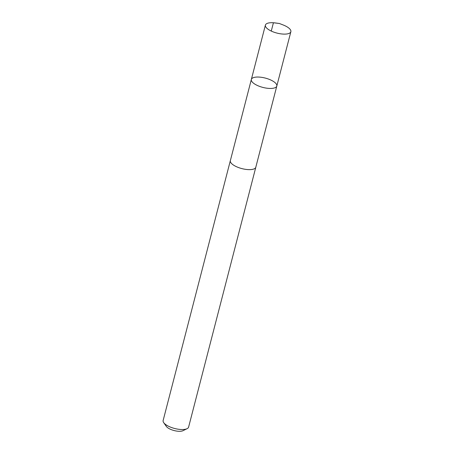 <?xml version="1.0" encoding="UTF-8"?>
<svg xmlns="http://www.w3.org/2000/svg" width="454" height="454" viewBox="0 0 454 454"><rect width="100%" height="100%" fill="white"/><g stroke="black" fill="none" stroke-linecap="round" stroke-linejoin="round"><path stroke-width="0.68" d="M276.809 86.039L255.806 167.225A13.143 4.818 -165.5 0 1 249.064 169.637A13.143 4.818 -165.5 0 1 235.978 166.476A13.143 4.818 -165.5 0 1 230.354 160.642L251.346 79.456A13.149 4.818 14.5 0 0 262.872 87.412A13.149 4.818 14.5 0 0 276.809 86.039A13.149 4.818 14.5 0 0 271.18 80.199A13.149 4.818 14.5 0 0 258.088 77.038A13.149 4.818 14.5 0 0 251.346 79.456A13.149 4.818 14.5 0 0 262.872 87.412A13.149 4.818 14.5 0 0 276.809 86.039L290.866 31.701A13.155 4.824 -165.5 0 1 284.119 34.118A13.155 4.824 -165.5 0 1 271.027 30.957A13.155 4.824 -165.5 0 1 265.397 25.118A13.155 4.824 -165.5 0 1 272.139 22.7A13.155 4.824 -165.5 0 1 275.34 22.95L279.397 23.5L283.217 24.987A13.155 4.824 -165.5 0 1 290.866 31.701M255.852 167.044A13.155 4.824 -165.5 0 1 255.818 167.225A13.155 4.824 -165.5 0 1 249.07 169.643A13.155 4.824 -165.5 0 1 235.978 166.476A13.155 4.824 -165.5 0 1 230.348 160.637A13.155 4.824 -165.5 0 1 230.405 160.461M255.818 167.225L188.603 427.112A13.155 4.824 -165.5 0 1 187.099 428.684A13.155 4.824 -165.5 0 1 181.861 429.529A13.155 4.824 -165.5 0 1 163.69 422.629A13.155 4.824 -165.5 0 1 163.134 420.523L230.348 160.637M187.099 428.684L182.973 430.698A9.358 3.428 -165.5 0 1 179.245 431.3A9.358 3.428 -165.5 0 1 166.323 426.391L163.69 422.629M271.271 31.071L273.421 22.757L279.397 23.5M251.346 79.456L265.397 25.118"/></g></svg>
